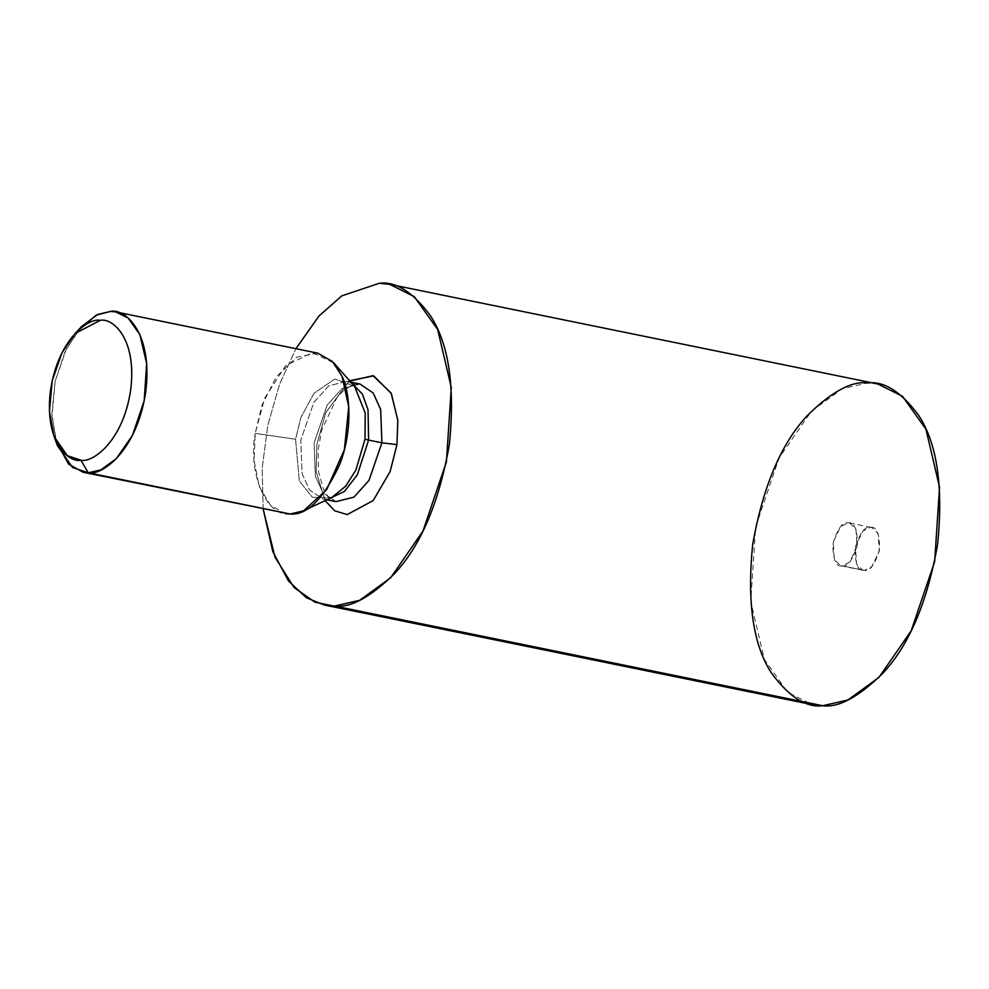 <?xml version="1.0" encoding="UTF-8"?>
<svg xmlns="http://www.w3.org/2000/svg" width="989" height="989" viewBox="0 0 989 989"><rect width="100%" height="100%" fill="white"/><g stroke="black" fill="none" stroke-linecap="round" stroke-linejoin="round"><path stroke-width="0.74" stroke-dasharray="4.95 3.71" d="M842.158 565.856C847.82 567.08 852.926 559.91 857.475 544.333C857.24 528.769 854.137 521.599 848.129 522.822C842.48 521.611 837.374 528.781 832.825 544.358C833.047 559.922 836.162 567.093 842.158 565.856L840.786 565.72L834.382 559.7L833.208 542.046L840.638 526.605L848.129 522.822L849.514 522.971L855.918 528.991L857.08 546.645L849.65 562.086L842.158 565.856L864.361 570.393C858.353 571.617 855.238 564.447 855.015 548.883C859.565 533.318 864.67 526.136 870.332 527.36C876.328 526.136 879.444 533.306 879.666 548.87C875.117 564.435 870.011 571.605 864.361 570.393L871.853 566.623L879.283 551.182L878.108 533.528L871.705 527.496L870.332 527.36L862.828 531.13L855.411 546.571L856.573 564.225L862.977 570.257L864.361 570.393L842.158 565.856M263.173 509.038L262.159 468.304L267.846 425.109L279.677 383.967L295.909 348.697L279.677 383.967L267.846 425.109L262.159 468.304L263.173 509.038M877.886 384.004L867.538 382.966L842.381 388.689L811.351 411.276L779.06 457.969L755.633 527.088L750.75 601.473L764.361 659.478L787.763 692.374L812.414 704.687M349.574 380.703L325.888 412.277L316.826 444.691L316.183 471.58L325.097 500.619L316.183 471.58L316.826 444.691L325.653 412.821L348.647 381.371M336.013 501.633L322.822 492.695L315.38 476.204L314.119 442.874L327.087 405.218L342.07 388.566L360.021 384.053L342.07 388.566L327.087 405.218L314.119 442.874L315.38 476.204L322.822 492.695L336.013 501.633L331.983 499.977L328.163 496.663L323.613 489.679L318.532 471.852L318.075 450.49L321.635 430.203L336.816 397.862L343.925 390.198L353.073 384.647M328.027 499.235L322.698 498.913L309.508 489.975L302.065 473.484L300.804 440.154L313.773 402.498L328.756 385.846L346.706 381.334L351.738 383.126L346.706 381.334L328.756 385.846L313.773 402.498L300.804 440.154L302.065 473.484L309.508 489.975L322.698 498.913L328.027 499.235M331.859 497.43L312.437 497.38L299.321 481L295.563 439.252L300.94 417.358L314.069 393.226L334.838 378.985L354.544 386.291L334.838 378.985L314.069 393.226L300.94 417.358L295.563 439.252L299.321 481L312.437 497.38L331.859 497.43C329.893 498.703 326.84 499.198 322.698 498.913L326.889 499.766M290.21 514.02C266.845 517.643 247.571 473.286 255.187 433.367L295.563 439.252L255.187 433.367L264.706 398.147L285.611 365.683L312.351 352.64L333.713 362.852M55.792 440.661L51.91 413.402L55.1 381.519L64.903 352.01L78.316 330.301M317.766 353.16L296.601 357.239L276.178 376.945L261.961 405.317L255.187 433.367L254.124 460.713L259.279 486.576L270.442 505.231L285.042 513.501M81.63 326.518L66.448 348.833L55.174 381.173L51.997 416.505L57.35 445.433M840.786 565.72L862.977 570.257M849.514 522.971L871.705 527.496M353.852 384.4L360.021 384.053M354.544 386.291C353.246 384.35 350.638 382.694 346.706 381.334L350.897 382.187"/><path stroke-width="1.48" d="M324.157 604.996L812.414 704.687L822.749 705.726C806.381 707.889 789.383 697.146 771.754 673.484C753.21 645.483 746.856 602.462 752.691 544.42C762.964 486.378 781.261 443.332 807.593 415.281C831.786 391.595 851.764 380.827 867.538 382.966C883.906 380.802 900.905 391.545 918.534 415.195C937.09 443.208 943.444 486.229 937.609 544.271C927.336 602.313 909.039 645.36 882.707 673.398C858.514 697.084 838.524 707.864 822.749 705.726L847.907 700.002L878.949 677.416L911.228 630.722L934.667 561.604L939.55 487.218L925.927 429.214L902.537 396.317L877.886 384.004L389.629 284.313L414.28 296.626L437.682 329.522L451.293 387.527L446.41 461.912L422.983 531.031L390.692 577.724L359.662 600.311L334.505 606.034L324.157 604.996L306.454 597.801L288.479 580.988L272.816 551.664L263.173 509.038L274.991 557.178L294.042 587.515L314.959 602.19L822.749 705.726L334.505 606.034C350.279 608.173 370.257 597.405 394.45 573.719C420.782 545.668 439.079 502.622 449.352 444.58C455.187 386.538 448.833 343.517 430.277 315.516C412.66 291.854 395.662 281.111 379.282 283.274L389.629 284.313M295.909 348.697L318.977 315.998L341.786 295.872L379.282 283.274L341.786 295.872L318.977 315.998L295.909 348.697M348.647 381.371L373.051 375.672L391.1 393.041L397.825 420.177L396.96 444.63L390.148 471.518L373.174 500.582L347.188 514.589L334.727 510.819L325.097 500.619L334.727 510.819L347.188 514.589L373.174 500.582L390.148 471.518L396.96 444.63L397.838 420.449L391.335 393.535L373.718 375.882L349.574 380.703M396.96 444.63L381.915 442.812L368.946 480.469L353.963 497.133L336.013 501.633L353.963 497.133L368.946 480.469L381.915 442.812L396.96 444.63M360.021 384.053L373.212 392.992L380.654 409.483L381.915 442.812L380.654 409.483L373.212 392.992L360.021 384.053L350.897 382.187M368.6 440.093L357.375 474.745L344.481 491.409L328.027 499.235L344.481 491.409L357.375 474.745L368.6 440.093L381.915 442.812L368.6 440.093L368.032 409.842L362.37 394.042L351.738 383.126L362.37 394.042L368.032 409.842L368.6 440.093L365.003 439.19L355.904 470.01L345.717 486.155L331.859 497.43L345.717 486.155L355.904 470.01L365.003 439.19L368.6 440.093M354.544 386.291L365.225 413.043L365.003 439.19L365.225 413.043L354.544 386.291L333.713 362.852L342.021 376.253L348.746 406.751L344.37 449.797L326.593 489.765L303.499 510.831L290.21 514.02C307.171 515.417 323.712 498.802 339.833 464.175C353.098 429.683 350.019 392.423 342.021 376.253L332.514 361.566L317.766 353.16L115.824 311.918L128.15 318.075L139.845 334.529L146.656 363.532L144.209 400.718L132.489 435.284L116.356 458.624L100.829 469.923L88.256 472.779L83.088 472.26L68.513 464.026L55.792 440.661M54.086 436.508L57.35 445.433L72.506 467.488L88.256 472.779L80.875 460.206C92.2 463.013 122.908 442.009 130.635 390.247C137.273 338.485 112.387 317.531 100.272 320.349C88.948 317.556 58.24 338.547 50.513 390.309C43.875 442.071 68.76 463.025 80.875 460.206L67.227 455.62L54.086 436.508L49.45 411.436L52.194 380.827L61.973 352.789L75.139 333.441L100.272 320.349C112.387 317.531 137.273 338.485 130.635 390.247C122.908 442.009 92.2 463.013 80.875 460.206L88.256 472.779L290.21 514.02L88.256 472.779C101.323 476.018 136.766 451.775 145.68 392.052C153.332 332.341 124.614 308.148 110.644 311.399L115.824 311.918M78.316 330.301L96.23 315.157L110.644 311.399L97.676 314.453L81.63 326.518L75.139 333.441M83.088 472.26L290.21 514.02M353.073 384.647L353.852 384.4M326.889 499.766L336.013 501.633M331.859 497.43L303.499 510.831"/></g></svg>
